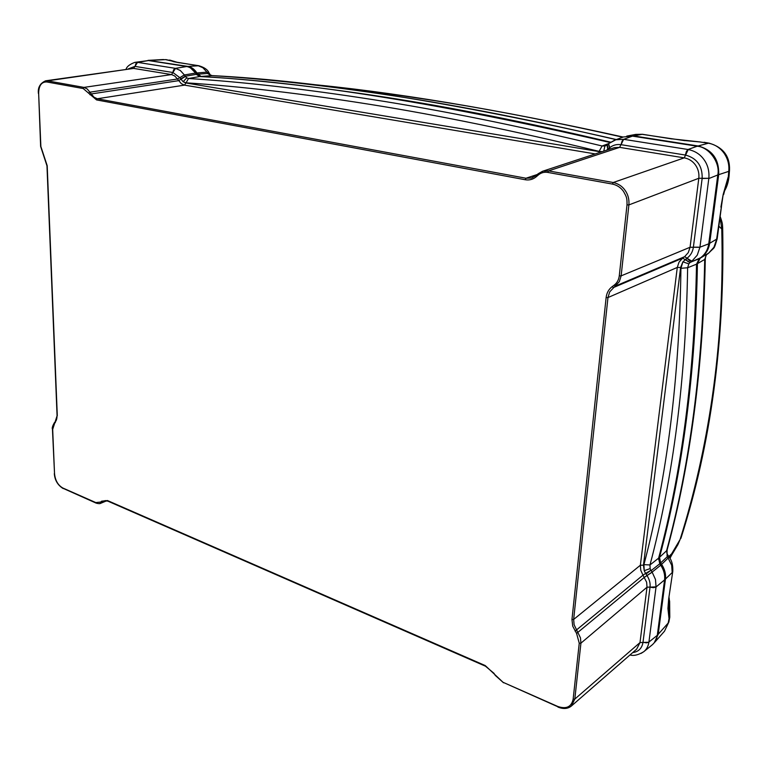 <?xml version="1.0" encoding="UTF-8"?>
<svg xmlns="http://www.w3.org/2000/svg" width="768" height="768" viewBox="0 0 768 768"><rect width="100%" height="100%" fill="white"/><g stroke="black" fill="none" stroke-linecap="round" stroke-linejoin="round"><path stroke-width="1.15" d="M608.688 143.568L602.102 145.987L599.117 151.373L602.189 151.642M616.07 139.642C534.499 120.566 460.666 106.003 394.589 95.952C327.206 85.69 266.179 78.902 211.517 75.6L208.07 73.824L209.798 74.054L208.973 72.768M610.608 142.157C527.165 122.419 451.824 107.395 384.586 97.075C316.954 86.678 255.763 79.805 201.005 76.445L196.915 72.95C194.429 69.206 191.462 67.027 188.045 66.422L147.965 60.374L163.517 59.52M622.771 137.203C548.63 120.557 482.122 107.789 423.245 98.899C382.243 92.611 343.248 87.648 306.269 83.99M537.974 173.914L536.218 175.44L543.034 171.13L548.554 170.899L613.219 182.515C618.269 183.619 622.243 186.25 625.142 190.406C628.07 194.544 629.318 199.382 628.896 204.912L621.13 275.866L619.334 281.635L609.715 291.869L607.968 297.552L573.648 619.45L571.958 619.507L572.726 626.17L576.595 633.427L579.245 643.219L573.149 699.149C571.469 706.925 566.342 709.363 557.779 706.464L503.03 682.291L485.827 666.106M41.069 83.846L45.6 80.813L47.52 80.851L83.933 87.398L87.197 88.934L94.003 97.2L97.306 98.765L525.984 178.234L525.206 179.741C529.334 180.432 533.03 179.424 536.304 176.717L538.262 175.027C541.037 172.714 544.205 171.84 547.786 172.416L612.451 184.09C617.059 185.088 620.755 187.536 623.53 191.424C626.342 196.714 627.178 197.232 627.005 204.893L619.277 275.866C618.778 279.821 617.078 282.912 614.179 285.149L612.077 286.714C608.669 289.354 606.682 292.963 606.125 297.562L607.968 297.552L677.28 267.437L640.358 565.248L640.742 570.24L642.979 575.165L575.088 631.104M47.203 165.725L40.867 146.525L38.65 93.61C38.736 85.68 41.443 81.802 46.781 81.965L83.184 88.541L96.557 99.917L97.306 98.765L184.541 85.123L595.248 153.926M108.202 501.091L107.482 500.544L101.654 501.187L100.714 502.042L95.837 502.579L62.861 488.026C58.08 485.338 55.306 480.595 54.538 473.808L52.675 429.389L57.274 415.248M128.275 68.89L134.966 66.394L133.622 68.419L45.6 80.813C40.09 83.318 37.69 87.552 38.419 93.504L38.65 93.61M537.245 174.509L525.984 178.234L531.398 178.022L536.026 175.603M606.49 150.221L609.398 147.926L608.563 143.674L614.602 140.179L623.395 136.973L632.429 136.118L697.171 146.227C709.037 146.995 720.422 162.778 717.792 174.96L708.739 243.83C707.856 249.725 705.139 254.362 700.608 257.75L699.245 258.73L696.509 264.173C694.608 373.306 681.974 471.302 658.608 558.163L649.978 564.96L650.141 568.598L644.218 570.682L643.459 565.152L640.358 565.248L573.648 619.45L574.128 624.816L580.454 637.824L580.925 643.162L579.245 643.219M700.608 257.75L690.048 262.512L688.8 263.885L687.629 267.763C685.92 378.221 673.373 477.283 649.978 564.96L643.92 564.634L644.218 570.682L645.59 573.446L642.979 575.165L646.637 582.221L647.011 587.203L580.925 643.162L574.81 699.082L571.392 706.013L569.27 707.395M105.264 500.563L102.826 501.677L101.654 501.187M105.408 500.592L99.456 503.626M46.781 81.965L47.52 80.851L133.622 68.41L171.542 74.573L174.749 75.994L177.485 78.998L90.038 92.16L88.771 92.918M126.067 69.206C126.864 66.538 129.773 64.272 134.803 62.39L137.558 62.362L134.966 66.394L172.896 72.499L179.798 77.626L177.485 78.998L181.306 83.683L184.541 85.123L185.885 82.973L599.395 151.651L599.203 152.621M538.262 175.027L538.051 173.818L542.486 171.293L614.362 147.648L619.622 147.36L548.554 170.899L547.786 172.416M609.398 147.926L609.466 147.869C612.845 145.133 616.675 144.067 620.976 144.672L619.622 147.36L684.221 157.862C688.8 158.678 692.544 161.05 695.443 164.966C698.218 168.989 699.341 173.424 698.803 178.272L628.896 204.912L627.005 204.893M632.429 136.118L623.712 139.325L622.051 141.187L621.053 144.682L685.565 155.078C696.95 158.189 702.49 165.936 702.163 178.291L698.803 178.272L690.067 247.258L688.282 252.595L684.643 256.666L615.562 285.994L614.179 285.149M610.032 149.059L608.65 143.597L615.84 139.776L623.616 139.306L688.253 149.539C694.934 150.922 700.176 154.282 703.997 159.61C707.827 164.938 709.44 171.168 708.845 178.31L702.163 178.291L693.37 247.258C692.688 251.875 690.586 255.514 687.062 258.173L684.643 256.666L682.627 258.134L679.018 262.166L677.28 267.437L680.621 267.446L643.459 565.152M650.141 568.598L650.918 570.278L645.59 573.446L647.002 575.578C649.45 579.37 650.458 583.21 650.035 587.088L647.011 587.203L639.994 642.586L636.643 649.162L571.392 706.022C567.792 708.902 563.309 709.248 557.933 707.059L557.779 706.464M134.794 62.39L148.464 60.547L186.701 66.518C190.128 67.133 193.094 69.312 195.59 73.056L184.397 74.957L180.288 70.474L175.488 68.362L173.626 69.744L172.838 72.49M195.59 73.056L196.406 74.323L185.242 76.262L184.397 74.957L179.827 77.683L183.11 81.725L185.885 82.973M691.862 261.187L686.995 258.221L689.549 260.707L691.862 261.187L697.248 255.178L699.946 247.19L693.379 247.171M686.995 258.221L682.896 261.83L680.621 267.446M658.608 558.163L659.77 563.77L660.72 565.19C663.85 570.038 665.136 574.934 664.579 579.898L656.045 586.954L655.488 579.494L652.128 572.102L646.954 575.501M664.579 579.898L657.293 635.318L648.922 642.048L656.045 586.954L653.462 587.683L650.026 587.155L642.979 642.451C641.942 648.365 638.506 651.754 632.669 652.627M137.558 62.362L135.84 63.725L135.082 66.413M186.739 77.856L188.525 78.509L186.077 82.819L183.11 81.725L186.739 77.856L185.242 76.262L180.662 78.989M196.406 74.323L199.68 76.55L188.525 78.509C243.437 81.965 304.906 89.002 372.922 99.619C440.928 110.208 517.325 125.664 602.102 145.987L604.906 145.997L603.754 151.123M604.906 145.997L606.758 145.2M607.43 144.71L607.939 149.146M708.845 178.31L702.134 178.512M699.245 258.73L690.374 262.262L688.138 261.725L685.594 259.248M688.8 263.885L682.896 261.83L680.938 268.301C679.392 378.413 667.056 477.197 643.92 564.634M696.509 264.173L687.629 267.763L680.938 268.301M650.918 570.278L645.974 574.022M642.998 642.278L646.368 642.835L648.893 642.25C648.211 646.378 646.483 649.536 643.718 651.734L641.098 653.395M199.68 76.55C307.363 82.099 444.163 104.093 610.08 142.512M657.293 635.318C656.851 639.12 655.133 642.317 652.138 644.928L643.718 651.744C638.246 655.027 633.667 656.093 629.99 654.96M698.467 141.83L697.891 141.782M198.854 76.387L190.675 68.045M664.723 577.44C664.896 573.101 663.638 568.877 660.941 564.749L658.474 558.902M724.57 190.848C727.046 186.71 728.544 181.69 729.082 175.786L724.973 189.35M729.082 175.738L729.514 170.179L728.746 171.37L728.304 177.091L726.211 185.03M729.514 170.179C730.042 156.355 723.293 147.36 709.286 143.213L708.394 143.203C714.653 144.307 719.837 147.571 723.926 153.005C727.814 158.611 729.418 164.736 728.746 171.37L718.694 174.662C719.194 159.312 712.33 149.75 698.112 145.978L633.542 135.907L626.726 136.118M699.821 141.936L708.394 143.203L698.112 145.978M718.848 226.186L721.766 229.027L720.058 217.133M654.211 642.835L658.195 634.301L665.472 579.043C666.038 574.08 664.752 569.184 661.613 564.355L660.662 562.925L659.51 557.328C682.877 470.534 695.51 372.643 697.43 263.645L700.166 258.202L701.539 257.222C706.07 253.843 708.778 249.206 709.661 243.312L718.694 174.662M700.368 141.984L672.518 138.931M668.794 556.522L671.664 553.786L680.074 539.549C694.272 494.352 704.995 446.957 712.224 397.354L713.789 386.006C720.442 336.038 723.101 283.718 721.766 229.027L722.669 227.674C722.362 224.774 722.966 224.102 720.144 216.451M196.915 72.95L206.966 72.163L202.915 67.757L198.134 65.693L173.635 61.699L169.085 60.086L175.018 61.872M201.005 76.445L211.958 75.6L208.07 73.824M684.768 140.65L641.923 134.304L635.722 134.4L642.422 134.285M701.539 257.222L708.509 253.229L713.933 247.277L716.592 239.453L723.206 194.314L728.141 177.158L723.61 194.621M697.43 263.645L704.707 259.44L706.397 254.842L707.386 254.045M659.51 557.328L666.586 550.742C689.971 464.563 702.682 367.459 704.707 259.44L705.293 258.787C705.715 255.917 706.176 254.534 706.694 254.621M660.662 562.925L667.411 556.579L666.586 550.742L667.162 549.782C690.557 463.565 703.267 366.586 705.293 258.816M665.472 579.043L672.192 572.563L671.683 565.238L667.411 556.579L668.179 555.6L667.613 554.65M654.749 642.259L664.464 631.248L668.861 621.994L668.688 620.938M671.952 138.95L642.47 134.285L633.542 135.907M669.418 557.472L671.664 553.786L671.453 555.456L677.894 544.656L680.074 539.549L677.875 544.685M175.2 61.91L166.234 59.635M666.931 555.744L667.603 554.63C667.085 554.41 666.931 552.806 667.152 549.83M668.678 608.515L668.976 618.25L667.93 608.515L668.65 599.098L672.787 571.411C673.046 565.219 671.837 560.429 669.139 557.04L668.179 555.6M667.93 608.515L669.235 598.013M668.851 601.344L669.629 601.459L669.792 617.174L668.976 618.25L668.592 606.173M658.195 634.301L668.179 623.05L669.139 618.086L668.707 603.082M173.405 61.402L165.514 59.616L149.885 60.47M186.077 82.819C240.912 86.429 302.304 93.629 370.224 104.41C438.144 115.181 514.445 130.838 599.117 151.373M47.213 165.994L57.293 415.699M525.206 179.741L96.557 99.917M571.958 619.507L606.125 297.562M107.482 500.544L485.299 665.597M104.074 500.87L107.779 501.101L485.482 666.202L494.112 673.421M54.634 422.525L54.374 423.562M55.517 421.594L55.267 422.64M38.65 93.408L40.627 146.41L46.973 165.859L57.062 415.488C56.986 418.704 56.4 420.787 55.296 421.747L54.413 422.669M175.546 68.371L171.542 74.573L83.933 87.398L83.184 88.541M185.366 76.454L178.56 80.678L91.162 93.965L89.904 94.714M531.994 177.85L536.093 175.507L536.304 176.717M688.253 149.539L684.221 157.862L613.219 182.515L612.451 184.09M699.926 247.296L690.058 247.258L621.13 275.866L619.277 275.866M690.048 262.512L682.627 258.134L613.459 287.549L612.077 286.714M652.186 572.189L644.39 577.296L576.595 633.427M648.893 642.25L639.994 642.576L574.81 699.082L573.149 699.149M558.259 706.944L503.03 682.291M503.539 682.79L495.514 675.619M495.35 675.523L493.958 673.325M106.349 500.659L101.885 502.531L100.714 502.042M96.557 503.107L95.837 502.579M63.59 488.554L96.134 503.117C98.448 503.75 99.955 503.818 100.637 503.328L106.781 500.755M54.518 473.318L54.317 473.578C54.778 480.182 57.725 485.174 63.168 488.563L62.861 488.026M54.403 422.678C52.502 426.038 51.859 428.198 52.454 429.168L54.538 473.808M179.827 77.683L184.358 74.89M601.834 151.757L599.395 151.651M607.027 144.97L607.795 149.798M605.558 145.795L608.611 143.626M621.053 144.682L623.616 139.306M650.026 587.155L656.054 586.858M148.464 60.547L137.702 62.381L175.488 68.362L186.701 66.518M697.171 146.227L688.003 149.501L686.4 151.44L685.363 155.04M717.792 174.96L708.806 178.57L699.946 247.19L708.739 243.83M659.77 563.77L651.139 570.624L652.128 572.102L660.72 565.19M195.898 73.536L196.502 73.43M196.742 74.794L197.318 74.698M709.661 243.312L717.168 238.829L721.469 206.554M720.902 207.12L723.206 194.314M188.045 66.422L198.998 65.75M179.798 62.861L173.635 61.699M197.741 74.218L207.802 73.44L206.966 72.163L208.963 72.768C207.715 69.734 204.346 67.382 198.845 65.731L180.518 62.89M700.166 258.202L708.797 253.027M661.613 564.355L669.139 557.04M668.65 599.098L672.787 571.421M709.286 143.213L704.054 142.282M627.293 136.003L635.722 134.4M700.502 141.994L684.893 140.582M623.174 137.05C498.23 109.325 390.749 91.43 300.73 83.366M680.88 538.378C710.918 444.509 724.848 340.954 722.669 227.731M616.33 139.546C453.571 102.365 318.778 81.043 211.958 75.6M717.149 238.906C713.635 250.406 715.267 246.23 708.653 253.142L706.714 254.602M668.861 621.994L669.782 617.213M668.861 622.042L664.464 631.248M671.453 555.456L669.974 558.384M177.427 62.371L169.814 60.086M669.629 601.459L669.139 598.771"/></g></svg>

